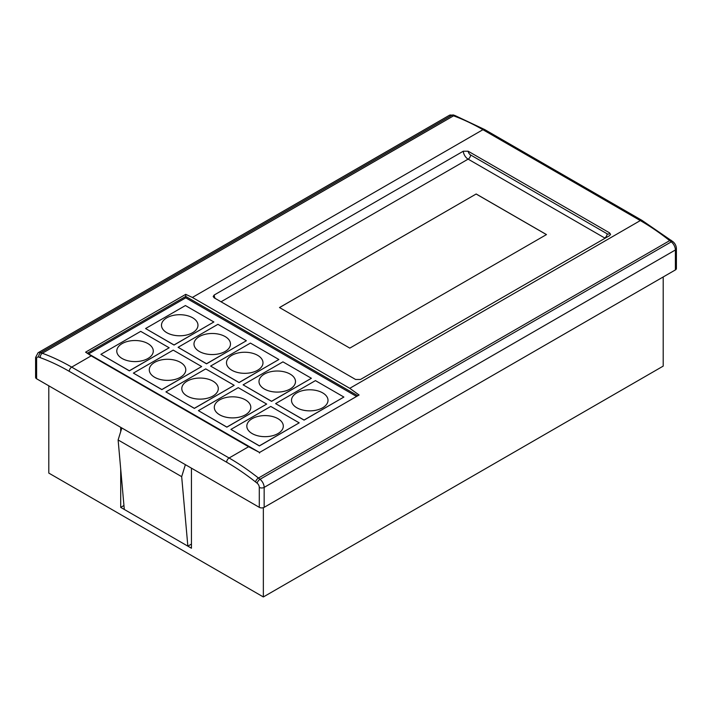 <?xml version="1.0" encoding="UTF-8"?>
<svg xmlns="http://www.w3.org/2000/svg" width="712" height="712" viewBox="0 0 712 712"><rect width="100%" height="100%" fill="white"/><g stroke="black" fill="none" stroke-linecap="round" stroke-linejoin="round"><path stroke-width="1.07" d="M116.777 351.052L116.777 351.06A18.245 10.538 0 0 0 122.126 358.501A18.245 10.538 0 0 0 142.008 360.788A18.245 10.538 0 0 0 153.276 351.052A18.245 10.538 0 0 0 147.927 343.602A18.245 10.538 0 0 0 128.044 341.315A18.245 10.538 0 0 0 116.777 351.052L116.777 351.06A18.245 10.538 0 0 0 122.126 358.51A18.245 10.538 0 0 0 142.008 360.797A18.245 10.538 0 0 0 153.276 351.06L153.276 351.06M149.289 369.822L149.289 369.831A18.245 10.538 0 0 0 154.629 377.271A18.245 10.538 0 0 0 174.52 379.549A18.245 10.538 0 0 0 185.787 369.822A18.245 10.538 0 0 0 180.439 362.372A18.245 10.538 0 0 0 160.556 360.085A18.245 10.538 0 0 0 149.289 369.822A18.245 10.538 0 0 0 149.289 369.831A18.245 10.538 0 0 0 154.629 377.28A18.245 10.538 0 0 0 174.52 379.567A18.245 10.538 0 0 0 185.787 369.831A18.245 10.538 0 0 0 185.787 369.822L185.787 369.831M181.791 388.601L181.791 388.592A18.245 10.538 0 0 0 187.14 396.041A18.245 10.538 0 0 0 207.023 398.32A18.245 10.538 0 0 0 218.29 388.592A18.245 10.538 0 0 0 212.95 381.142A18.245 10.538 0 0 0 193.059 378.855A18.245 10.538 0 0 0 181.791 388.592A18.245 10.538 0 0 0 181.791 388.601A18.245 10.538 0 0 0 187.14 396.05A18.245 10.538 0 0 0 207.023 398.328A18.245 10.538 0 0 0 218.29 388.601A18.245 10.538 0 0 0 218.29 388.592L218.29 388.601M214.303 407.353L214.303 407.362A18.245 10.538 0 0 0 219.652 414.802A18.245 10.538 0 0 0 239.535 417.09A18.245 10.538 0 0 0 250.802 407.353A18.245 10.538 0 0 0 245.453 399.904A18.245 10.538 0 0 0 225.57 397.625A18.245 10.538 0 0 0 214.303 407.353L214.303 407.362A18.245 10.538 0 0 0 219.652 414.82A18.245 10.538 0 0 0 239.535 417.099A18.245 10.538 0 0 0 250.802 407.362L250.802 407.362M246.815 426.123L246.815 426.132A18.245 10.538 0 0 0 252.155 433.572A18.245 10.538 0 0 0 272.046 435.86A18.245 10.538 0 0 0 283.305 426.123A18.245 10.538 0 0 0 277.965 418.674A18.245 10.538 0 0 0 258.073 416.395A18.245 10.538 0 0 0 246.815 426.123L246.815 426.132A18.245 10.538 0 0 0 252.155 433.581A18.245 10.538 0 0 0 272.046 435.869A18.245 10.538 0 0 0 283.305 426.132L283.305 426.132M161.482 325.242L161.482 325.25A18.245 10.538 0 0 0 166.822 332.691A18.245 10.538 0 0 0 186.713 334.978A18.245 10.538 0 0 0 197.972 325.242A18.245 10.538 0 0 0 192.632 317.792A18.245 10.538 0 0 0 172.74 315.514A18.245 10.538 0 0 0 161.482 325.242L161.482 325.25A18.245 10.538 0 0 0 166.822 332.709A18.245 10.538 0 0 0 186.713 334.987A18.245 10.538 0 0 0 197.972 325.25L197.972 325.25M193.984 344.012L193.984 344.021A18.245 10.538 0 0 0 199.333 351.461A18.245 10.538 0 0 0 219.216 353.748A18.245 10.538 0 0 0 230.483 344.012A18.245 10.538 0 0 0 225.134 336.562A18.245 10.538 0 0 0 205.252 334.284A18.245 10.538 0 0 0 193.984 344.012L193.984 344.021A18.245 10.538 0 0 0 199.333 351.47A18.245 10.538 0 0 0 219.216 353.757A18.245 10.538 0 0 0 230.483 344.021L230.483 344.021M226.496 362.782L226.496 362.791A18.245 10.538 0 0 0 231.836 370.24A18.245 10.538 0 0 0 251.728 372.518A18.245 10.538 0 0 0 262.986 362.782A18.245 10.538 0 0 0 257.646 355.332A18.245 10.538 0 0 0 237.755 353.045A18.245 10.538 0 0 0 226.496 362.782A18.245 10.538 0 0 0 231.836 370.231A18.245 10.538 0 0 0 251.728 372.527A18.245 10.538 0 0 0 262.986 362.791L262.986 362.782M258.999 381.552L258.999 381.561A18.245 10.538 0 0 0 264.348 389.001A18.245 10.538 0 0 0 284.23 391.28A18.245 10.538 0 0 0 295.498 381.552A18.245 10.538 0 0 0 290.149 374.103A18.245 10.538 0 0 0 270.266 371.815A18.245 10.538 0 0 0 258.999 381.552A18.245 10.538 0 0 0 258.999 381.561A18.245 10.538 0 0 0 264.348 389.01A18.245 10.538 0 0 0 284.23 391.297A18.245 10.538 0 0 0 295.498 381.561A18.245 10.538 0 0 0 295.498 381.552L295.498 381.561M291.511 400.322L291.511 400.331A18.245 10.538 0 0 0 296.851 407.771A18.245 10.538 0 0 0 316.742 410.05A18.245 10.538 0 0 0 328.01 400.322A18.245 10.538 0 0 0 322.661 392.873A18.245 10.538 0 0 0 302.778 390.585A18.245 10.538 0 0 0 291.511 400.322A18.245 10.538 0 0 0 291.511 400.331A18.245 10.538 0 0 0 296.851 407.78A18.245 10.538 0 0 0 316.742 410.059A18.245 10.538 0 0 0 328.01 400.331A18.245 10.538 0 0 0 328.01 400.322L328.01 400.331M48.799 385.815L48.799 473.088L263.351 596.959L663.201 366.11L663.201 276.959M185.387 464.669L181.676 476.657L187.852 546.149L120.702 507.38L120.702 468.994M120.702 431.632L120.702 427.325M263.351 596.959L263.351 507.683M191.448 544.066L187.852 546.149L191.448 548.222L191.448 468.167M609.543 232.842L468.167 151.22A3.444 1.994 -120 0 0 470.57 154.949L607.14 233.803A3.444 1.994 -120 0 0 609.543 232.842L610.567 234.364L609.561 235.663L360.468 379.478L355.573 379.469L214.205 297.847L213.182 296.521L214.187 295.017A6.897 3.978 -120 0 0 215.086 298.355M468.096 159.15A6.897 3.978 60 0 1 463.272 151.211L214.187 295.017M463.272 151.211L468.167 151.22M36.606 378.775L259.293 507.336L259.293 487.391A3.676 2.127 -120 0 0 257.157 483.208L255.572 481.962A226.416 130.723 -120 0 0 226.647 462.222L69.251 371.344A226.416 130.723 -120 0 0 40.326 357.682L38.742 357.104A3.676 2.127 -120 0 0 36.606 358.83L36.606 378.775A3.444 1.994 180 0 1 35.6 377.369L35.6 357.424A3.444 1.994 0 0 0 36.606 358.83M169.162 347.776L140.718 331.356L100.89 354.345L129.335 370.765L169.162 347.776L129.335 370.863L100.89 354.345M201.665 366.547L173.221 350.126L133.402 373.115L161.846 389.535L201.665 366.547L161.846 389.633L133.402 373.115M234.177 385.317L205.732 368.887L165.914 391.885L194.358 408.305L234.177 385.317L194.358 408.394L165.914 391.885M266.688 404.078L238.244 387.657L198.417 410.655L226.861 427.075L266.688 404.078L226.861 427.164L198.417 410.655M299.191 422.848L270.747 406.427L230.928 429.416L259.373 445.837L299.191 422.848L259.373 445.935L230.928 429.416M213.858 321.966L185.414 305.546L145.595 328.543L174.04 344.964L213.858 321.966L174.04 345.053L145.595 328.543M246.37 340.737L217.925 324.316L178.098 347.305L206.542 363.734L246.37 340.737L206.542 363.823L178.098 347.305M278.873 359.507L250.428 343.086L210.61 366.075L239.054 382.495L278.873 359.507L239.054 382.593L210.61 366.075M311.384 378.277L282.94 361.856L243.112 384.845L271.557 401.265L311.384 378.277L271.557 401.363L243.112 384.845M343.887 397.047L315.443 380.617L275.624 403.615L304.068 420.036L343.887 397.047L304.068 420.125L275.624 403.615M356.552 396.45L185.743 297.839L88.724 353.846M264.161 507.336L675.394 269.919L675.394 249.974L264.161 487.391L264.161 507.336A3.444 1.994 180 0 1 259.293 507.336M671.372 240.425A3.444 1.602 128.3 0 0 669.681 240.62L258.456 478.037L260.04 479.283L671.265 241.866L669.681 240.62A229.869 132.717 -120 0 0 640.311 220.578L482.914 129.7L192.374 297.447L185.743 294.341L85.591 352.164L91.189 355.858L71.689 367.116L229.086 457.994L248.595 446.736L259.533 452.467L359.079 395L349.77 388.316L640.311 220.578A3.444 1.994 120 0 1 642.037 220.409L672.956 241.68C675.127 243.504 676.267 245.8 676.4 248.568L676.4 268.513A3.444 1.994 180 0 1 675.394 269.919M476.177 193.984L279.505 307.54L349.806 348.123L546.478 234.577L476.177 193.984L279.54 307.557M605.129 238.226L468.131 159.132L221.031 301.79M546.433 234.595L476.177 194.038M185.743 297.839L185.743 294.341M358.99 395.044L259.533 452.467L85.591 352.164M259.533 452.467L259.533 453.055L259.533 452.467M121.832 427.983L118.121 439.963L124.297 509.454M181.676 476.657L118.121 439.963M123.95 505.502L120.702 507.38M192.374 297.447L349.77 388.316M248.595 446.736L91.189 355.858M470.57 154.949A3.444 1.994 -60 0 1 468.176 159.15M607.14 233.803A3.444 1.994 -60 0 1 604.746 237.995M357.771 395.747L185.743 296.432L87.505 353.143M226.647 462.222A3.444 1.994 120 0 1 229.086 457.994A229.869 132.717 60 0 1 258.456 478.037A3.444 1.602 128.3 0 0 255.572 481.962M451.96 115.255L40.735 352.68L42.319 353.259L453.544 115.834L451.96 115.255A7.129 4.112 -120 0 0 449.308 115.335L453.589 115.041A3.444 2.314 110.1 0 0 451.96 115.255M40.326 357.682A3.444 2.314 110.1 0 1 42.319 353.259A229.869 132.717 60 0 1 71.689 367.116A3.444 1.994 120 0 0 69.251 371.344M482.914 129.7A229.869 132.717 -120 0 0 453.544 115.834A3.444 2.314 110.1 0 1 455.173 115.62L484.632 129.531A3.444 1.994 120 0 0 482.914 129.7M35.6 357.424L38.083 352.752A7.129 4.112 60 0 1 40.735 352.68A3.444 2.314 110.1 0 0 38.742 357.104M257.157 483.208A3.444 1.602 128.3 0 1 260.04 479.283A7.129 4.112 60 0 1 264.161 487.391A3.444 1.994 180 0 1 259.293 487.391M676.4 248.568A3.444 1.994 180 0 1 675.394 249.974A7.129 4.112 -120 0 0 671.265 241.866A3.444 1.602 128.3 0 1 672.956 241.68M38.083 352.752L449.308 115.335M453.589 115.041L455.173 115.62M642.037 220.409L484.632 129.531"/></g></svg>
